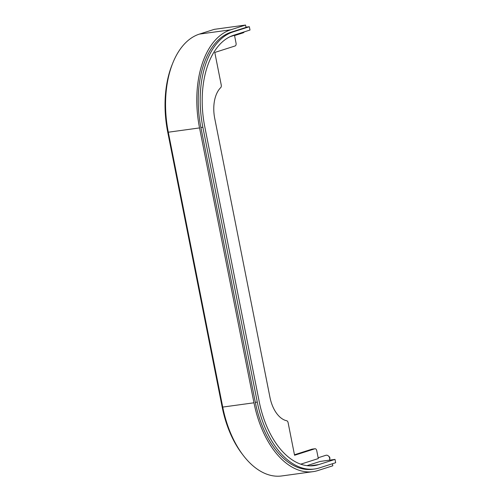 <?xml version="1.0" encoding="UTF-8"?>
<svg xmlns="http://www.w3.org/2000/svg" width="501" height="501" viewBox="0 0 501 501"><rect width="100%" height="100%" fill="white"/><g stroke="black" fill="none" stroke-linecap="round" stroke-linejoin="round"><path stroke-width="0.75" d="M234.549 35.584L243.004 32.884A3.394 2.743 -107.7 0 0 244.294 31.857M328.343 455.91L329.107 456.561A1.991 1.616 72.3 0 1 329.858 457.883A1.991 1.616 72.3 0 1 329.84 458.866L329.602 459.837A3.394 2.743 -107.7 0 0 329.627 458.158A3.394 2.743 -107.7 0 0 328.343 455.91A3.394 2.743 -107.7 0 0 325.863 455.303L318.148 457.77M329.501 460.15A3.394 2.743 -107.7 0 0 329.602 459.837M230.009 36.717L234.493 35.283L236.046 43.149A2.424 1.409 82.2 0 1 235.157 45.948L214.797 52.455L221.248 85.02A2.424 1.409 82.2 0 1 220.747 87.581A29.083 16.934 82.2 0 0 214.716 118.349L269.939 397.268A29.083 16.934 82.2 0 0 286.716 420.752A2.424 1.409 82.2 0 1 288.113 422.706L294.563 455.271L314.922 448.771L311.991 449.172A2.424 1.409 -97.8 0 1 312.129 449.14A2.424 1.409 -97.8 0 1 312.273 449.134M306.963 465.654L320.164 461.434L335.012 459.398L335.67 462.711L319.381 467.915A82.408 47.971 -97.8 0 1 314.634 468.992A82.408 47.971 -97.8 0 1 257.282 402.09L202.855 127.223A82.408 47.971 -97.8 0 1 233.053 31.92L249.341 26.716L249.999 30.035L233.71 35.239A79.014 45.998 82.2 0 0 204.752 126.621L259.18 401.483A79.014 45.998 82.2 0 0 314.177 465.629A79.014 45.998 82.2 0 0 318.724 464.596L335.012 459.398M312.129 449.14L315.06 448.739A2.424 1.409 82.2 0 1 316.745 450.706L318.304 458.565L300.757 464.17M242.672 454.607A82.408 47.971 -97.8 0 1 222.137 406.918L167.71 132.051A82.408 47.971 -97.8 0 1 172.375 64.09M294.463 454.77L311.991 449.172M249.341 26.716L245.985 27.179M332.426 463.751L332.827 465.786L317.897 470.552A84.832 49.38 -97.8 0 1 313.012 471.66L281.775 475.95A84.832 49.38 -97.8 0 1 222.732 407.081L168.305 132.214A84.832 49.38 -97.8 0 1 199.392 34.106L214.322 29.34L245.559 25.05L246.029 27.417L231.099 32.189L233.053 31.92M313.012 471.66A84.832 49.38 -97.8 0 1 253.969 402.791L199.542 127.924A84.832 49.38 -97.8 0 1 230.629 29.822L245.559 25.05M314.634 468.992L312.687 469.262A82.408 47.971 -97.8 0 1 255.328 402.359L200.901 127.492A82.408 47.971 -97.8 0 1 231.099 32.189M309.512 465.861L318.724 464.596M222.732 407.081L253.969 402.791M168.305 132.214L199.542 127.924M199.392 34.106L230.629 29.822M200.901 127.492L202.855 127.223M255.328 402.359L257.282 402.09M167.71 132.051L168.261 131.976M222.137 406.918L222.682 406.843"/></g></svg>
